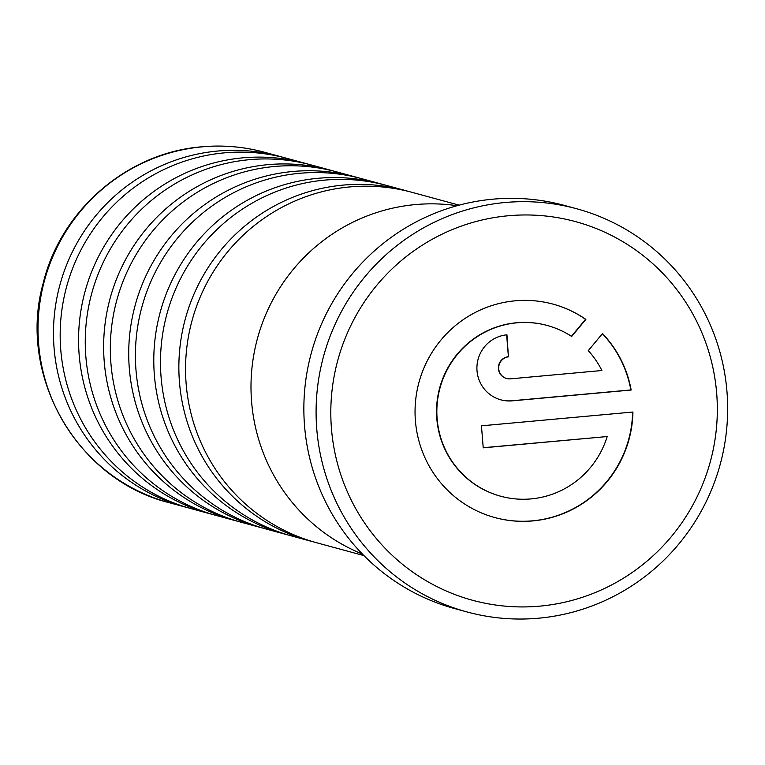 <?xml version="1.0" encoding="UTF-8"?>
<svg xmlns="http://www.w3.org/2000/svg" width="765" height="765" viewBox="0 0 765 765"><rect width="100%" height="100%" fill="white"/><g stroke="black" fill="none" stroke-linecap="round" stroke-linejoin="round"><path stroke-width="1.15" d="M313.459 541.85A181.582 178.656 -74.8 0 1 310.102 540.979A181.582 178.656 -74.8 0 1 179.651 350.198A181.582 178.656 -74.8 0 1 343.189 185.101A181.582 178.656 -74.8 0 1 405.335 190.523A181.582 178.656 -74.8 0 1 408.673 191.47M288.386 535.041A181.582 178.656 -74.8 0 1 285.029 534.161A181.582 178.656 -74.8 0 1 154.578 343.389A181.582 178.656 -74.8 0 1 318.106 178.283A181.582 178.656 -74.8 0 1 380.253 183.715A181.582 178.656 -74.8 0 1 383.59 184.652M263.313 528.223A181.582 178.656 -74.8 0 1 259.957 527.343A181.582 178.656 -74.8 0 1 129.505 336.571A181.582 178.656 -74.8 0 1 293.033 171.475A181.582 178.656 -74.8 0 1 355.18 176.897A181.582 178.656 -74.8 0 1 358.517 177.843M238.231 521.414A181.582 178.656 -74.8 0 1 234.874 520.535A181.582 178.656 -74.8 0 1 104.423 329.763A181.582 178.656 -74.8 0 1 267.951 164.657A181.582 178.656 -74.8 0 1 330.098 170.079A181.582 178.656 -74.8 0 1 333.435 171.025M213.158 514.596A181.582 178.656 -74.8 0 1 209.801 513.717A181.582 178.656 -74.8 0 1 79.35 322.945A181.582 178.656 -74.8 0 1 242.878 157.839A181.582 178.656 -74.8 0 1 305.025 163.27A181.582 178.656 -74.8 0 1 308.362 164.207M188.075 507.778A181.582 178.656 -74.8 0 1 184.719 506.908A181.582 178.656 -74.8 0 1 54.267 316.136A181.582 178.656 -74.8 0 1 217.796 151.03A181.582 178.656 -74.8 0 1 279.942 156.452A181.582 178.656 -74.8 0 1 283.289 157.399M576.657 208.749L564.427 205.422A208.922 205.556 105.2 0 0 492.928 199.177A208.922 205.556 105.2 0 0 304.766 389.146A208.922 205.556 105.2 0 0 454.869 608.644L467.09 611.962A208.922 205.556 -74.8 0 1 316.997 392.464A208.922 205.556 -74.8 0 1 505.149 202.505A208.922 205.556 -74.8 0 1 576.657 208.749A208.922 205.556 -74.8 0 1 726.75 428.247A208.922 205.556 -74.8 0 1 538.598 618.206A208.922 205.556 -74.8 0 1 467.09 611.962M539.774 606.148A196.203 193.038 105.2 0 0 716.69 393.42A196.203 193.038 105.2 0 0 508.362 215.749A196.203 193.038 105.2 0 0 331.446 428.486A196.203 193.038 105.2 0 0 539.774 606.148M515.151 300.817A110.609 108.831 105.2 0 0 415.529 401.396A110.609 108.831 105.2 0 0 494.993 517.609A110.609 108.831 105.2 0 0 532.851 520.908A110.609 108.831 105.2 0 0 632.932 412.029L481.453 425.818L483.222 447.831L607.19 436.547A88.491 87.067 -74.8 0 1 531.082 498.904A88.491 87.067 -74.8 0 1 500.798 496.256A88.491 87.067 -74.8 0 1 437.226 403.289A88.491 87.067 -74.8 0 1 516.92 322.82A88.491 87.067 -74.8 0 1 547.205 325.469A88.491 87.067 -74.8 0 1 571.675 336.466L585.866 319.397A110.609 108.831 105.2 0 0 553.009 304.116A110.609 108.831 105.2 0 0 515.151 300.817M494.84 517.561A110.609 108.831 105.2 0 0 532.545 520.831A110.609 108.831 105.2 0 0 632.617 412.058M483.212 447.716L607.19 436.547M500.645 496.217A88.491 87.067 -74.8 0 1 500.482 496.169A88.491 87.067 -74.8 0 1 436.911 403.203A88.491 87.067 -74.8 0 1 516.605 322.744A88.491 87.067 -74.8 0 1 546.889 325.383A88.491 87.067 -74.8 0 1 547.052 325.431M457.097 205.709A181.764 178.828 105.2 0 0 415.481 204.571A181.764 178.828 105.2 0 0 253.081 359.225A181.764 178.828 105.2 0 0 362.438 554.08M363.93 555.6L316.796 542.796A181.582 178.656 -74.8 0 1 186.344 352.024A181.582 178.656 -74.8 0 1 349.882 186.918A181.582 178.656 -74.8 0 1 412.029 192.34L459.153 205.154M310.102 540.979L291.723 535.978A181.582 178.656 -74.8 0 1 161.272 345.206A181.582 178.656 -74.8 0 1 324.8 180.1A181.582 178.656 -74.8 0 1 386.947 185.532L405.335 190.523M285.029 534.161L266.65 529.17A181.582 178.656 -74.8 0 1 136.199 338.398A181.582 178.656 -74.8 0 1 299.727 173.292A181.582 178.656 -74.8 0 1 361.874 178.714L380.253 183.715M259.957 527.343L241.568 522.352A181.582 178.656 -74.8 0 1 111.116 331.58A181.582 178.656 -74.8 0 1 274.645 166.474A181.582 178.656 -74.8 0 1 336.791 171.905L355.18 176.897M234.874 520.535L216.495 515.543A181.582 178.656 -74.8 0 1 86.043 324.762A181.582 178.656 -74.8 0 1 249.572 159.665A181.582 178.656 -74.8 0 1 311.718 165.087L330.098 170.079M209.801 513.717L191.413 508.725A181.582 178.656 -74.8 0 1 60.961 317.953A181.582 178.656 -74.8 0 1 224.489 152.847A181.582 178.656 -74.8 0 1 286.636 158.279L305.025 163.27M506.545 378.465A11.064 10.882 -74.8 0 1 508.4 356.739L506.64 334.85M500.74 399.808A33.182 32.646 105.2 0 0 511.938 400.764L630.848 389.94A110.609 108.831 105.2 0 0 602.371 333.693M571.426 336.304L585.56 319.311A110.609 108.831 105.2 0 0 552.846 304.078M508.4 356.739L506.946 334.821A33.182 32.646 105.2 0 0 477.054 364.991A33.182 32.646 105.2 0 0 500.903 399.856A33.182 32.646 105.2 0 0 512.254 400.85L631.163 390.026A110.609 108.831 105.2 0 0 602.476 333.569L588.285 350.638A88.491 87.067 -74.8 0 1 601.883 370.518L510.485 378.838A11.064 10.882 -74.8 0 1 498.751 366.884A11.064 10.882 -74.8 0 1 508.715 356.825M264.489 152.254A181.582 178.656 105.2 0 0 202.343 146.832A181.582 178.656 105.2 0 0 38.805 311.929A181.582 178.656 105.2 0 0 169.256 502.701C77.074 480.133 17.203 375.567 43.156 283.356C60.693 210.126 127.535 152.512 201.95 146.794C223.131 144.891 243.978 146.717 264.489 152.254L279.942 156.452M184.719 506.908L169.256 502.701"/></g></svg>
